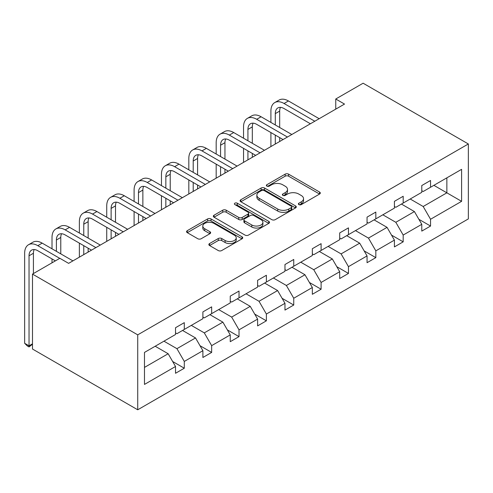 <?xml version="1.0" encoding="UTF-8"?>
<svg xmlns="http://www.w3.org/2000/svg" width="493" height="493" viewBox="0 0 493 493"><rect width="100%" height="100%" fill="white"/><g stroke="black" fill="none" stroke-linecap="round" stroke-linejoin="round"><path stroke-width="0.74" d="M298.881 204.607A1.707 0.986 0 0 0 301.291 204.607L319.581 194.045A2.434 1.405 0 0 0 320.296 193.053A2.434 1.405 0 0 0 319.581 192.054L288.59 174.165A2.434 1.405 0 0 0 285.151 174.165L266.855 184.727A1.707 0.986 0 0 0 266.356 185.423A1.707 0.986 0 0 0 266.855 186.12A1.707 0.986 0 0 0 269.264 186.12L271.637 184.752A7.789 4.499 0 0 1 282.655 184.752L285.237 186.243A7.789 4.499 0 0 1 287.518 189.423A7.789 4.499 0 0 1 285.237 192.603L282.865 193.971A1.707 0.986 0 0 0 282.366 194.667A1.707 0.986 0 0 0 282.865 195.364A1.707 0.986 0 0 0 285.281 195.364L287.647 193.995A7.789 4.499 0 0 1 298.666 193.995L301.248 195.487A7.789 4.499 0 0 1 303.528 198.667A7.789 4.499 0 0 1 301.248 201.847L298.881 203.215A1.707 0.986 0 0 0 298.382 203.911A1.707 0.986 0 0 0 298.881 204.607L298.881 203.215M209.568 243.542A2.434 1.405 0 0 0 208.853 244.54A2.434 1.405 0 0 0 209.568 245.532L218.263 250.555A2.434 1.405 0 0 0 221.708 250.555L242.02 238.822A2.434 1.405 0 0 0 242.735 237.829A2.434 1.405 0 0 0 242.02 236.837L211.035 218.941A2.434 1.405 0 0 0 207.59 218.941L187.272 230.675A2.434 1.405 0 0 0 186.564 231.667A2.434 1.405 0 0 0 187.272 232.659L197.773 238.723A2.434 1.405 0 0 0 201.218 238.723L209.913 233.707A2.434 1.405 0 0 0 210.628 232.708A2.434 1.405 0 0 0 209.913 231.716L204.706 228.709A6.514 3.759 0 0 1 202.796 226.053A6.514 3.759 0 0 1 206.82 222.577A6.514 3.759 0 0 1 213.919 223.391L234.317 235.173A6.514 3.759 0 0 1 236.227 237.829A6.514 3.759 0 0 1 232.203 241.305A6.514 3.759 0 0 1 225.104 240.485L221.708 238.526A2.434 1.405 0 0 0 218.263 238.526L209.568 243.542L209.568 245.532M468.35 143.968L363.113 83.212L335.751 99.007L344.521 104.072L68.619 263.361L59.85 258.295L32.489 274.096L137.726 334.852L468.35 143.968L468.35 218.904L137.726 409.788L137.726 334.852M271.803 219.638A2.434 1.405 0 0 0 275.248 219.638L295.566 207.91A2.434 1.405 0 0 0 296.281 206.918A2.434 1.405 0 0 0 295.566 205.92L264.575 188.03A2.434 1.405 0 0 0 261.13 188.03L240.818 199.757A2.434 1.405 0 0 0 240.103 200.756A2.434 1.405 0 0 0 240.818 201.748L271.803 219.638M235.555 204.971A1.707 0.986 0 0 1 237.287 205.217L237.287 203.19L268.796 221.382A2.434 1.405 0 0 1 269.505 222.374A2.434 1.405 0 0 1 268.796 223.366L248.478 235.093A2.434 1.405 0 0 1 245.033 235.093L214.048 217.203L214.048 215.219A2.434 1.405 0 0 0 213.333 216.211A2.434 1.405 0 0 0 214.048 217.203M214.048 215.219L222.737 210.197A2.434 1.405 0 0 1 226.182 210.197L238.754 217.45A2.434 1.405 0 0 0 242.192 217.45L247.961 214.122A2.434 1.405 0 0 0 248.675 213.13A2.434 1.405 0 0 0 247.961 212.138L234.878 204.583A1.707 0.986 0 0 1 234.378 203.886A1.707 0.986 0 0 1 235.432 202.974A1.707 0.986 0 0 1 237.287 203.19M144.48 352.421L175.526 334.5L175.526 327.716L184.296 322.65L184.296 329.435L202.888 318.7L202.888 311.915L211.657 306.856L211.657 313.64L230.249 302.905L230.249 296.12L239.019 291.055L239.019 297.84L257.611 287.105L257.611 280.32L266.38 275.26L266.38 282.045L284.972 271.31L284.972 264.525L293.742 259.46L293.742 266.245L312.334 255.51L312.334 248.725L321.103 243.665L321.103 250.45L339.695 239.715L339.695 232.93L348.465 227.865L348.465 234.65L367.057 223.921L367.057 217.136L375.826 212.07L375.826 218.855L394.418 208.12L394.418 201.335L403.188 196.276L403.188 203.061L421.78 192.325L421.78 185.541L430.549 180.475L430.549 187.26L461.596 169.339L461.596 201.335L430.549 219.262L430.549 226.047L421.78 231.106L421.78 224.321L403.188 235.056L403.188 241.841L394.418 246.907L394.418 240.122L375.826 250.857L375.826 257.642L367.057 262.701L367.057 255.916L348.465 266.651L348.465 273.436L339.695 278.502L339.695 271.717L321.103 282.452L321.103 289.231L312.334 294.296L312.334 287.511L293.742 298.247L293.742 305.031L284.972 310.097L284.972 303.312L266.38 314.041L266.38 320.826L257.611 325.891L257.611 319.107L239.019 329.842L239.019 336.627L230.249 341.686L230.249 334.901L211.657 345.636L211.657 352.421L202.888 357.487L202.888 350.702L184.296 361.437L184.296 368.222L175.526 373.281L175.526 366.496L144.48 384.423L144.48 352.421M182.539 330.446L195.524 337.939L176.932 348.674L163.947 341.181M176.932 348.674L184.296 361.437M195.524 337.939L202.888 350.702M175.526 332.88L176.932 333.687L184.296 329.435M209.901 314.651L222.885 322.145L204.293 332.88L191.309 325.386M204.293 332.88L211.657 345.636M222.885 322.145L230.249 334.901M202.888 317.079L204.293 317.893L211.657 313.64M237.262 298.85L250.247 306.35L231.655 317.079L218.67 309.586M231.655 317.079L239.019 329.842M250.247 306.35L257.611 319.107M230.249 301.285L231.655 302.092L239.019 297.84M264.624 283.056L277.608 290.55L259.016 301.285L246.038 293.791M259.016 301.285L266.38 314.041M277.608 290.55L284.972 303.312M257.611 285.484L259.016 286.297L266.38 282.045M291.992 267.261L304.97 274.755L286.378 285.484L273.399 277.99M286.378 285.484L293.742 298.247M304.97 274.755L312.334 287.511M284.972 269.689L286.378 270.497L293.742 266.245M319.353 251.461L332.331 258.954L313.739 269.689L300.761 262.196M313.739 269.689L321.103 282.452M332.331 258.954L339.695 271.717M312.334 253.895L313.739 254.702L321.103 250.45M346.715 235.666L359.693 243.16L341.101 253.895L328.122 246.401M341.101 253.895L348.465 266.651M359.693 243.16L367.057 255.916M339.695 238.094L341.101 238.908L348.465 234.65M374.076 219.866L387.054 227.359L368.462 238.094L355.484 230.601M368.462 238.094L375.826 250.857M387.054 227.359L394.418 240.122M367.057 222.3L368.462 223.107L375.826 218.855M401.438 204.071L414.416 211.565L395.824 222.3L382.845 214.806M395.824 222.3L403.188 235.056M414.416 211.565L421.78 224.321M394.418 206.499L395.824 207.313L403.188 203.061M433.883 185.337L446.861 192.831L423.185 206.499L410.207 199.006M423.185 206.499L430.549 219.262M461.596 201.335L446.861 192.831L446.861 177.844L461.596 169.339M32.489 274.096L32.489 349.032L137.726 409.788M335.751 99.007L335.751 109.132M421.78 190.705L423.185 191.512L430.549 187.26M144.48 367.408L168.162 353.74L155.178 346.246M168.162 353.74L175.526 366.496M418.89 219.311L430.549 226.047M391.528 235.106L403.188 241.841M364.167 250.906L375.826 257.642M336.805 266.701L348.465 273.436M309.444 282.501L321.103 289.231M282.082 298.296L293.742 305.031M254.715 314.096L266.38 320.826M227.353 329.891L239.019 336.627M199.992 345.692L211.657 352.421M172.63 361.486L184.296 368.222M299.559 204.848L301.248 203.874A7.789 4.499 0 0 0 303.528 200.694L303.528 198.667M287.518 189.423L287.518 191.45A7.789 4.499 0 0 1 285.237 194.63L283.549 195.604M319.55 194.063L288.59 176.192A2.434 1.405 0 0 0 285.151 176.192L267.539 186.36M295.535 207.929L264.575 190.058A2.434 1.405 0 0 0 261.13 190.058L240.849 201.766M291.258 207.615A1.707 0.986 0 0 0 291.757 206.918A1.707 0.986 0 0 0 291.258 206.222L264.057 190.514A1.707 0.986 0 0 0 261.647 190.514L259.152 191.956A7.789 4.499 0 0 0 256.871 195.136A7.789 4.499 0 0 0 259.152 198.322L277.744 209.05A7.789 4.499 0 0 0 288.762 209.05L291.258 207.615L291.258 209.636A1.707 0.986 0 0 0 291.757 208.94L291.757 206.918M256.871 195.136L256.871 197.163A7.789 4.499 0 0 0 259.152 200.343L259.152 198.322M291.258 209.636L288.762 211.078A7.789 4.499 0 0 1 277.744 211.078L259.152 200.343M214.079 217.222L222.737 212.224L222.737 210.197M248.675 213.13L248.675 215.151A2.434 1.405 0 0 1 247.961 216.15L242.192 219.477A2.434 1.405 0 0 1 238.754 219.477L226.182 212.224A2.434 1.405 0 0 0 222.737 212.224M237.287 205.217L268.759 223.384M251.794 224.981A6.514 3.759 0 0 0 258.893 225.8A6.514 3.759 0 0 0 262.911 222.325A6.514 3.759 0 0 0 261 219.662L253.815 215.515A2.434 1.405 0 0 0 250.37 215.515L244.602 218.843A2.434 1.405 0 0 0 243.893 219.841A2.434 1.405 0 0 0 244.602 220.833L251.794 224.981L251.794 227.008A6.514 3.759 0 0 0 258.893 227.821A6.514 3.759 0 0 0 262.911 224.346L262.911 222.325M243.893 219.841L243.893 221.862A2.434 1.405 0 0 0 244.602 222.854L244.602 220.833M251.794 227.008L244.602 222.854M236.227 237.829L236.227 239.857A6.514 3.759 0 0 1 232.203 243.326A6.514 3.759 0 0 1 225.104 242.513L221.708 240.553A2.434 1.405 0 0 0 218.263 240.553L209.599 245.551M202.796 226.053L202.796 228.074A6.514 3.759 0 0 0 204.706 230.736L204.706 228.709M209.882 233.725L204.706 230.736M241.989 238.84L211.035 220.969A2.434 1.405 0 0 0 207.59 220.969L187.309 232.678M270.904 122.43L270.904 111.091A18.605 10.741 60 0 1 274.761 102.575L279.143 100.042A18.605 10.741 60 0 1 288.448 100.96L319.174 118.702M274.761 102.575A18.605 10.741 60 0 1 284.06 103.493L314.793 121.235M310.405 123.768L284.06 108.559A12.405 7.161 -120 0 0 277.861 107.942A12.405 7.161 -120 0 0 275.291 113.624L275.291 124.963M280.455 107.369A12.405 7.161 -120 0 0 279.679 111.091L279.679 127.496M275.291 135.088L275.291 144.042M279.679 137.621L279.679 141.509M270.904 146.575L270.904 132.555M243.542 138.231L243.542 126.886A18.605 10.741 60 0 1 247.4 118.369L251.781 115.837A18.605 10.741 60 0 1 261.087 116.761L291.813 134.503M247.4 118.369A18.605 10.741 60 0 1 256.699 119.294L287.431 137.036M283.044 139.562L256.699 124.353A12.405 7.161 -120 0 0 250.499 123.743A12.405 7.161 -120 0 0 247.93 129.419L247.93 140.758M253.094 123.17A12.405 7.161 -120 0 0 252.317 126.886L252.317 143.29M247.93 150.889L247.93 159.837M252.317 153.415L252.317 157.304M243.542 162.37L243.542 148.356M216.18 154.026L216.18 142.687A18.605 10.741 60 0 1 220.038 134.17L224.42 131.637A18.605 10.741 60 0 1 233.725 132.555L264.451 150.297M220.038 134.17A18.605 10.741 60 0 1 229.337 135.088L260.064 152.83M255.682 155.363L229.337 140.154A12.405 7.161 -120 0 0 223.138 139.537A12.405 7.161 -120 0 0 220.568 145.213L220.568 156.558M225.726 138.964A12.405 7.161 -120 0 0 224.95 142.687L224.95 159.091M220.568 166.683L220.568 175.637M224.95 169.216L224.95 173.105M216.18 178.164L216.18 164.151M188.819 169.82L188.819 158.481A18.605 10.741 60 0 1 192.677 149.964L197.058 147.432A18.605 10.741 60 0 1 206.364 148.356L237.09 166.098M192.677 149.964A18.605 10.741 60 0 1 201.976 150.889L232.702 168.624M228.321 171.157L201.976 155.948A12.405 7.161 -120 0 0 195.776 155.338A12.405 7.161 -120 0 0 193.207 161.014L193.207 172.353M198.365 154.765A12.405 7.161 -120 0 0 197.588 158.481L197.588 174.886M193.207 182.478L193.207 191.432M197.588 185.011L197.588 188.899M188.819 193.965L188.819 179.951M161.457 185.621L161.457 174.275A18.605 10.741 60 0 1 165.309 165.759L169.697 163.232A18.605 10.741 60 0 1 178.996 164.151L209.728 181.892M165.309 165.759A18.605 10.741 60 0 1 174.614 166.683L205.341 184.425M200.959 186.958L174.614 171.749A12.405 7.161 -120 0 0 168.415 171.133A12.405 7.161 -120 0 0 165.845 176.808L165.845 188.153M171.003 170.56A12.405 7.161 -120 0 0 170.227 174.275L170.227 190.68M165.845 198.278L165.845 207.226M170.227 200.811L170.227 204.7M161.457 209.759L161.457 195.746M134.096 201.415L134.096 190.076A18.605 10.741 60 0 1 137.948 181.56L142.335 179.027A18.605 10.741 60 0 1 151.634 179.951L182.367 197.693M137.948 181.56A18.605 10.741 60 0 1 147.253 182.478L177.979 200.22M173.598 202.752L147.253 187.543A12.405 7.161 -120 0 0 141.053 186.927A12.405 7.161 -120 0 0 138.484 192.609L138.484 203.948M143.642 186.36A12.405 7.161 -120 0 0 142.865 190.076L142.865 206.481M138.484 214.073L138.484 223.027M142.865 216.606L142.865 220.494M134.096 225.56L134.096 211.546M106.734 217.216L106.734 205.871A18.605 10.741 60 0 1 110.586 197.354L114.974 194.827A18.605 10.741 60 0 1 124.273 195.746L155.005 213.487M110.586 197.354A18.605 10.741 60 0 1 119.891 198.278L150.618 216.02M146.236 218.553L119.891 203.344A12.405 7.161 -120 0 0 113.692 202.728A12.405 7.161 -120 0 0 111.122 208.403L111.122 219.749M116.28 202.155A12.405 7.161 -120 0 0 115.504 205.871L115.504 222.275M111.122 229.874L111.122 238.822M115.504 232.406L115.504 236.295M106.734 241.354L106.734 227.341M79.373 233.01L79.373 221.671A18.605 10.741 60 0 1 83.225 213.155L87.612 210.622A18.605 10.741 60 0 1 96.911 211.546L127.644 229.282M83.225 213.155A18.605 10.741 60 0 1 92.53 214.073L123.256 231.815M118.875 234.348L92.53 219.138A12.405 7.161 -120 0 0 86.324 218.522A12.405 7.161 -120 0 0 83.761 224.204L83.761 235.543M88.919 217.949A12.405 7.161 -120 0 0 88.142 221.671L88.142 238.076M83.761 245.668L83.761 254.622M88.142 248.201L88.142 252.089M79.373 257.155L79.373 243.135M52.011 248.811L52.011 237.466A18.605 10.741 60 0 1 55.863 228.949L60.251 226.416A18.605 10.741 60 0 1 69.55 227.341L100.282 245.083M55.863 228.949A18.605 10.741 60 0 1 65.168 229.874L95.895 247.615M91.513 250.142L65.168 234.933A12.405 7.161 -120 0 0 58.963 234.323A12.405 7.161 -120 0 0 56.399 239.999L56.399 251.338M61.557 233.75A12.405 7.161 -120 0 0 60.781 237.466L60.781 253.87M52.011 262.824L52.011 258.936M55.376 260.877L37.807 250.734A12.405 7.161 -120 0 0 31.601 250.117A12.405 7.161 -120 0 0 29.038 255.793L29.038 345.821L24.65 343.288L24.65 253.266A18.605 10.741 60 0 1 28.502 244.75L32.889 242.217A18.605 10.741 60 0 1 42.188 243.135L72.921 260.877M28.502 244.75A18.605 10.741 60 0 1 37.807 245.668L59.764 258.35M34.196 249.544A12.405 7.161 -120 0 0 33.419 253.266L33.419 273.56M32.489 344.219L29.038 346.936L29.038 345.821L32.489 343.824M29.038 346.936L27.281 345.92L24.65 343.288M301.248 203.874L301.248 201.847M282.865 195.364L282.865 193.971M285.237 194.63L285.237 192.603M266.855 186.12L266.855 184.727M285.151 176.192L285.151 174.165M288.59 176.192L288.59 174.165M319.581 194.045L319.581 192.054M240.818 201.748L240.818 199.757M261.13 190.058L261.13 188.03M264.575 190.058L264.575 188.03M295.566 207.91L295.566 205.92M277.744 211.078L277.744 209.05M288.762 211.078L288.762 209.05M226.182 212.224L226.182 210.197M238.754 219.477L238.754 217.45M242.192 219.477L242.192 217.45M247.961 216.15L247.961 214.122M268.796 223.366L268.796 221.382M218.263 240.553L218.263 238.526M221.708 240.553L221.708 238.526M225.104 242.513L225.104 240.485M209.913 233.707L209.913 231.716M187.272 232.659L187.272 230.675M207.59 220.969L207.59 218.941M211.035 220.969L211.035 218.941M242.02 238.822L242.02 236.837M288.448 100.96L284.06 103.493M279.679 111.091L275.291 113.624M261.087 116.761L256.699 119.294M252.317 126.886L247.93 129.419M233.725 132.555L229.337 135.088M224.95 142.687L220.568 145.213M206.364 148.356L201.976 150.889M197.588 158.481L193.207 161.014M178.996 164.151L174.614 166.683M170.227 174.275L165.845 176.808M151.634 179.951L147.253 182.478M142.865 190.076L138.484 192.609M124.273 195.746L119.891 198.278M115.504 205.871L111.122 208.403M96.911 211.546L92.53 214.073M88.142 221.671L83.761 224.204M69.55 227.341L65.168 229.874M60.781 237.466L56.399 239.999M42.188 243.135L37.807 245.668M33.419 253.266L29.038 255.793"/></g></svg>
